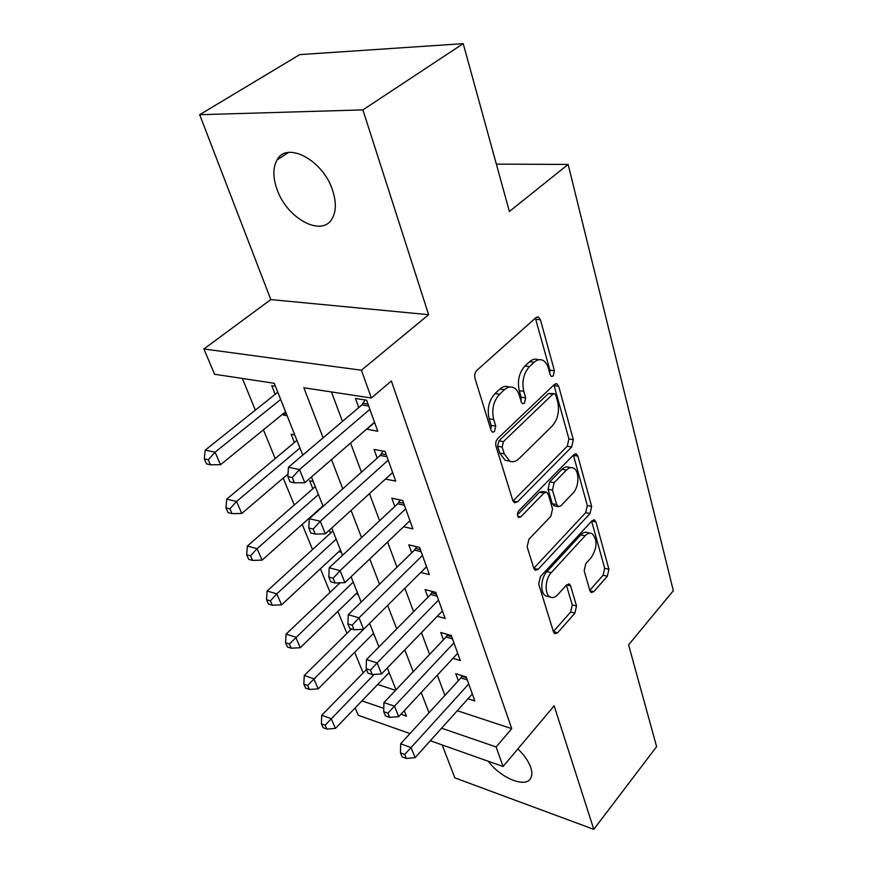 <?xml version="1.0" encoding="UTF-8"?>
<svg xmlns="http://www.w3.org/2000/svg" width="873" height="873" viewBox="0 0 873 873"><rect width="100%" height="100%" fill="white"/><g stroke="black" fill="none" stroke-linecap="round" stroke-linejoin="round"><path stroke-width="1.31" d="M553.198 376.023L554.42 370.741L540.42 319.747L538.499 317.074L535.924 317.641L476.865 370.359C474.879 372.52 474.257 375.215 474.988 378.435L491.106 430.465L492.361 432.135L494.456 431.633L495.733 426.111L493.703 419.52C491.477 409.535 493.431 401.111 499.552 394.225L504.463 389.685C507.497 387.001 510.509 386.303 513.51 387.579C516.194 388.889 518.136 391.519 519.348 395.48L521.257 402.017L522.501 403.708L524.444 403.239L525.688 397.837L523.789 391.311C521.727 381.436 523.625 373.197 529.496 366.573L534.211 362.219C537.015 359.72 539.809 359.065 542.602 360.233C545.276 361.531 547.196 364.205 548.375 368.264L550.165 374.746L551.398 376.47L553.198 376.023M549.826 373.502L549.914 370.196L535.378 318.132M490.833 429.581L491.183 425.391L489.153 418.822L493.703 419.52M520.952 400.98L521.159 397.215L519.26 390.7L523.789 391.311M488.247 761.234C500.796 778.269 526.179 788.548 530.839 777.974C532.203 775.257 532.159 771.721 530.697 767.367C528.471 761.18 524.193 755.036 517.864 748.936M332.613 190.412C323.272 160.294 286.781 140.771 277.047 159.934C272.834 167.561 272.812 177.317 276.981 189.212C286.77 218.512 322.061 237.696 332.242 218.446C336.225 211.299 336.356 201.947 332.613 190.412M589.919 590.814L591.163 592.56L593.771 591.654L607.346 576.213L608.928 569.261L595.91 521.879L594.557 519.937L592.025 520.755L540.387 576.682L538.685 584.081L553.547 632.052L554.792 633.743L557.651 632.75L574.903 613.119L576.529 606.004L570.582 585.827L569.283 584.026L566.544 584.943L557.88 594.568C555.283 597.328 552.762 598.169 550.285 597.077C544.348 594.677 544.938 579.006 551.245 572.633L585.106 535.782C587.464 533.327 589.744 532.585 591.97 533.545C597.634 539.59 597.394 547.589 591.228 557.552L585.783 563.598L584.168 570.702L589.919 590.814M457.299 710.709L511.742 728.671L496.104 746.95L503.088 766.483L430.302 740.762M463.214 43.65L362.895 109.889L199.677 114.712L299.745 54.617L463.214 43.65L509.374 211.473L568.127 164.43L673.323 590.726L628.593 644.831L656.605 746.655L593.793 829.35L554.148 705.821L503.088 766.483M199.677 114.712L270.805 299.581L428.621 314.695L362.895 109.889M428.621 314.695L361.433 370.228L371.352 397.99L303.837 387.765L323.119 437.831M511.742 728.671L391.366 380.988L371.352 397.99M571.662 446.998L573.343 439.654L558.676 386.248L556.952 383.836L554.388 384.469L497.817 438.421C495.919 440.603 495.318 443.222 496.006 446.278L512.844 500.633L514.415 502.75L517.373 501.931L571.662 446.998L567.243 446.278L568.923 438.955L553.929 384.917M577.861 456.121L591.654 506.373L590.028 513.51L538.128 569.349L535.225 570.265L533.818 568.367L527.15 546.836L528.874 539.307L550.852 516.292L552.544 508.894L548.288 494.347L546.771 492.263L544.01 493.049L520.755 516.892L518.682 517.471C516.969 515.714 517.023 513.444 518.835 510.694L573.779 454.68L576.333 453.96L577.861 456.121L573.463 455.39L587.322 505.543L591.654 506.373M442.175 744.953L454.844 777.876L593.793 829.35M329.35 530.162L330.529 533.13M313.287 481.558L309.664 480.794L312.84 488.749M294.747 434.896L291.102 434.219L294.408 442.513M366.627 429.123L377.758 431.229L366.595 400.183L355.464 398.481L358.77 407.56M385.473 479.07L395.72 481.132L385.048 451.45L374.037 449.431L377.201 458.118M403.566 526.757L412.907 528.885L402.693 500.48L391.802 498.177L394.825 506.493M420.808 572.448L429.374 574.62L419.575 547.415L408.804 544.85L411.707 552.816M437.264 616.283L445.154 618.466L435.758 592.374L425.118 589.581L427.901 597.219M452.989 658.34L460.289 660.534L451.286 635.5L440.756 632.489L443.419 639.811M331.456 391.944L342.467 421.408M350.564 443.048L361.444 472.173M369.475 493.638L379.591 520.712M387.557 542.013L396.975 567.188M404.865 588.304L413.616 611.711M421.441 632.641L429.581 654.412M437.34 675.156L444.903 695.399M468.037 698.749L474.836 700.932L466.182 676.891L455.771 673.683L458.336 680.722M242.356 378.456L255.342 410.124M263.428 429.822L275.213 458.576M283.234 478.109L294.266 505.009M302.211 524.389L312.534 549.564M320.413 568.77L330.081 592.331M337.884 611.373L346.93 633.438M354.678 652.295L363.146 672.963M377.736 684.465L395.524 690.336M275.41 386.215L271.732 385.648L275.181 394.301M282.994 413.9L283.452 415.046L287.108 415.668M320.707 507.89L321.253 508.021M338.779 551.692L341.408 552.358M356.075 593.793L358.083 594.349M372.64 634.278L374.124 634.726M388.529 673.247L389.554 673.585M568.127 164.43L496.355 164.124M409.994 733.582L358.268 715.293L355.158 707.916M302.778 455.106L274.242 383.28L214.551 374.244L203.911 348.982L361.433 370.228M270.805 299.581L203.911 348.982M441.574 728.213L496.104 746.95M331.5 459.58L342.762 488.836M351.066 510.399L361.542 537.582M369.77 558.949L379.504 584.212M387.656 605.404L396.702 628.887M404.788 649.872L413.191 671.697M421.201 692.485L429.014 712.772M400.936 714.256L406.469 716.155L404.286 710.655M396.004 689.823L387.317 667.943M378.958 646.904L369.606 623.344M361.16 602.097L351.088 576.747M342.565 555.293L331.729 528.001M323.13 506.34L311.454 476.964M361.946 700.866L383.793 708.363M283.452 415.046L286.028 412.94M366.704 429.33L374.615 422.467M538.685 359.785L538.063 359.709C535.269 358.541 532.475 359.196 529.671 361.684L534.211 362.219M519.26 390.7C517.176 380.857 519.075 372.629 524.946 366.027L529.671 361.684M509.483 387.045L508.959 386.968C505.958 385.691 502.935 386.39 499.902 389.074L504.463 389.685M489.153 418.822C486.916 408.859 488.869 400.456 494.991 393.603L499.902 389.074M512.964 501.004L567.243 446.278M555.872 395.371L554.682 393.701L552.871 394.159L503.426 441.596L502.161 447.063L504.245 453.851L509.657 461.097C512.757 462.428 515.867 461.631 518.966 458.696L552.216 426.035C557.782 419.466 559.615 411.467 557.727 402.049L555.872 395.371M553.908 393.592L548.386 393.559L552.871 394.159M508.675 460.922L505.161 460.3L499.738 453.076L497.643 446.31L498.909 440.854L548.386 393.559M533.796 568.29L585.696 512.658L587.322 505.543M545.832 492.077L542.351 491.423L539.579 492.208L517.416 514.852M572.928 493.18C579.356 486.981 579.672 470.482 573.365 468.048C571.095 467.077 568.781 467.742 566.424 470.067L554.159 482.638L552.456 490.059L556.679 504.594L558.153 506.635L560.848 505.827L572.928 493.18M570.909 467.622L568.978 467.295C566.697 466.313 564.384 466.979 562.026 469.292L566.424 470.067M554.639 505.936L552.282 503.732L548.048 489.229L549.75 481.831L562.026 469.292M589.941 533.13L587.66 532.65C585.434 531.69 583.142 532.421 580.785 534.876L585.106 535.782M547.906 596.488L545.963 595.997C540.005 593.607 540.583 577.959 546.902 571.619L580.785 534.876M553.395 631.572L570.636 612.038L572.251 604.934L566.381 585.139M589.788 590.323L603.101 575.231L604.673 568.312L591.643 521.17M277.789 392.217L205.166 450.162L215.064 452.192L220.531 464.731L285.569 411.805M280.67 399.474L215.064 452.192L208.265 459.744L204.315 458.903L206.519 463.901L210.469 464.752L208.265 459.744M220.531 464.731L210.469 464.752M204.315 458.903L205.166 450.162M368.69 406.01L361.859 404.941L288.428 467.284L299.526 469.565L369.879 409.328M292.28 477.542L287.839 476.603L289.989 481.852L294.408 482.802L292.28 477.542L299.526 469.565L304.808 482.725L374.539 422.259M361.859 404.941L365.121 399.965M288.428 467.284L287.839 476.603M294.408 482.802L304.808 482.725M296.929 440.396L226.718 499.16L236.55 501.484L241.766 513.477L288.003 474.039M299.963 448.024L236.55 501.484L229.883 508.839L225.954 507.89L228.071 512.669L232 513.63L229.883 508.839M241.766 513.477L232 513.63M225.954 507.89L226.718 499.16M315.284 486.61L247.343 546.072L257.109 548.659L262.107 560.139L322.945 505.893M318.449 494.565L257.109 548.659L250.573 555.828L246.677 554.77L248.696 559.353L252.592 560.411L250.573 555.828M262.107 560.139L252.592 560.411M246.677 554.77L247.343 546.072M332.908 530.959L267.116 591.021L276.796 593.847L281.586 604.847L340.503 550.088M336.181 539.208L276.796 593.847L270.39 600.842L266.527 599.686L268.458 604.072L272.332 605.24L270.39 600.842M281.586 604.847L272.332 605.24M266.527 599.686L267.116 591.021M340.099 582.815L286.071 634.125L295.674 637.159L300.279 647.722L357.363 592.538M353.216 582.084L289.399 643.99L285.558 642.757L287.413 646.969L291.255 648.213L289.399 643.99M300.279 647.722L291.255 648.213M285.558 642.757L286.071 634.125M386.935 456.721L380.181 455.455L309.293 518.682L320.282 521.279L388.19 460.191M313.189 529.049L308.791 527.979L310.832 532.988L315.218 534.069L313.189 529.049L320.282 521.279L325.313 533.84L392.632 472.555M380.181 455.455L383.018 451.079M309.293 518.682L308.791 527.979M315.218 534.069L325.313 533.84M404.395 505.227L397.717 503.797L329.208 567.766L340.088 570.647L405.694 508.839M333.148 578.21L328.794 577.031L330.747 581.811L335.09 583L333.148 578.21L340.088 570.647L344.9 582.64L409.961 520.679M397.717 503.797L400.172 499.945M329.208 567.766L328.794 577.031M335.09 583L344.9 582.64M421.113 551.681L414.511 550.088L348.251 614.679L359.021 617.822L422.456 555.424M352.212 625.188L347.912 623.911L349.778 628.484L354.078 629.771L352.212 625.188L359.021 617.822L363.615 629.291L426.537 566.752M414.511 550.088L416.65 546.716M348.251 614.679L347.912 623.911M354.078 629.771L363.615 629.291M437.133 596.194L430.607 594.469L366.464 659.573L377.125 662.945L438.53 600.057M370.458 670.137L366.202 668.762L367.991 673.138L372.247 674.523L370.458 670.137L377.125 662.945L381.534 673.923L442.436 610.925M430.607 594.469L432.473 591.512M366.464 659.573L366.202 668.762M372.247 674.523L381.534 673.923M351.448 628.986L304.273 675.495L313.789 678.736L318.209 688.873L373.568 633.34M363.539 629.302L307.634 685.403L303.826 684.094L305.605 688.131L309.413 689.452L307.634 685.403M318.209 688.873L309.413 689.452M303.826 684.094L304.273 675.495M452.509 638.905L446.048 637.05L383.924 702.579L394.465 706.159L453.938 642.866M387.928 713.165L383.716 711.702L385.43 715.904L389.642 717.366L387.928 713.165L394.465 706.159L398.677 716.678L457.692 653.299M446.048 637.05L447.674 634.464M383.924 702.579L383.716 711.702M389.642 717.366L398.677 716.678M366.518 669.526L321.755 715.249L331.194 718.665L335.439 728.398L389.162 672.592M374.179 674.393L325.138 725.179L321.373 723.793L323.086 727.678L326.851 729.075L325.138 725.179M335.439 728.398L326.851 729.075M321.373 723.793L321.755 715.249M467.262 679.914L460.879 677.939L400.642 743.796L411.074 747.572L468.725 683.963M404.679 754.403L400.5 752.875L402.147 756.902L406.305 758.441L404.679 754.403L411.074 747.572L415.122 757.655L472.326 693.98M460.879 677.939L462.297 675.691M400.642 743.796L400.5 752.875M406.305 758.441L415.122 757.655M549.914 370.196L554.42 370.741M491.183 425.391L495.733 426.111M521.159 397.215L525.688 397.837M524.946 366.027L529.496 366.573M494.991 393.603L499.552 394.225M535.847 319.322L540.42 319.747M512.997 501.069L517.373 501.931M554.191 385.67L558.676 386.248M568.923 438.955L573.343 439.654M498.909 440.854L503.426 441.596M497.643 446.31L502.161 447.063M499.738 453.076L504.245 453.851M585.696 512.658L590.028 513.51M533.818 568.345L538.128 569.349M539.579 492.208L544.01 493.049M517.689 516.259L520.755 516.892M549.75 481.831L554.159 482.638M548.048 489.229L552.456 490.059M552.282 503.732L556.679 504.594M546.902 571.619L551.245 572.633M566.61 584.877L570.582 585.827M572.251 604.934L576.529 606.004M570.636 612.038L574.903 613.119M553.417 631.626L557.651 632.75M591.763 521.05L595.91 521.879M604.673 568.312L608.928 569.261M603.101 575.231L607.346 576.213M589.897 590.726L593.771 591.654M368.002 404.101L363.157 403.348M386.226 454.746L381.446 453.862M403.664 503.208L398.939 502.193M420.371 549.608L415.69 548.495M436.38 594.098L431.753 592.876M451.745 636.766L447.162 635.457M466.488 677.743L461.959 676.346M277.047 159.934L288.417 152.48M537.168 316.954L538.499 317.074M555.828 383.684L556.952 383.836M505.161 460.3L509.657 461.097M553.766 505.762L558.153 506.635M575.394 453.796L576.333 453.96M545.963 595.997L550.285 597.077M568.574 583.862L569.283 584.026M593.782 519.784L594.557 519.937"/></g></svg>
